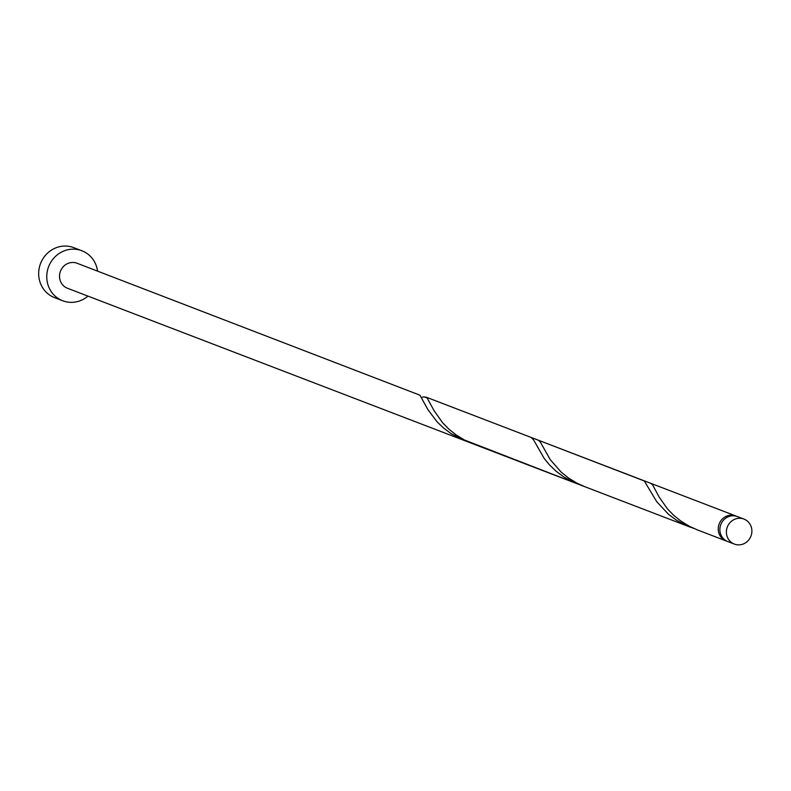 <?xml version="1.0" encoding="UTF-8"?>
<svg xmlns="http://www.w3.org/2000/svg" width="791" height="791" viewBox="0 0 791 791"><rect width="100%" height="100%" fill="white"/><g stroke="black" fill="none" stroke-linecap="round" stroke-linejoin="round"><path stroke-width="1.19" d="M737.271 544.791A13.388 12.666 111 0 0 751.45 534.578A13.388 12.666 111 0 0 743.926 519.064A13.388 12.666 111 0 0 740.989 518.342A13.388 12.666 111 0 0 726.82 528.556A13.388 12.666 111 0 0 734.335 544.07A13.388 12.666 111 0 0 737.271 544.791M734.335 544.07L727.829 541.578A13.388 12.666 -69 0 1 720.314 526.055A13.388 12.666 -69 0 1 734.483 515.851A13.388 12.666 -69 0 1 737.42 516.572L743.926 519.064M97.56 271.115A26.785 25.342 111 0 0 81.868 250.757A26.785 25.342 111 0 0 75.995 249.313A26.785 25.342 111 0 0 47.648 269.731A26.785 25.342 111 0 0 62.687 300.768A26.785 25.342 111 0 0 68.56 302.202A26.785 25.342 111 0 0 87.969 296.121M81.868 250.757L73.771 247.652A26.785 25.342 111 0 0 67.897 246.209A26.785 25.342 111 0 0 39.55 266.626A26.785 25.342 111 0 0 54.589 297.653L62.687 300.768M727.028 541.232A13.388 12.666 -69 0 1 726.207 540.955A13.388 12.666 -69 0 1 718.693 525.432A13.388 12.666 -69 0 1 732.862 515.228A13.388 12.666 -69 0 1 735.798 515.95A13.388 12.666 -69 0 1 736.599 516.286M726.207 540.955L697.395 529.901L689.426 526.302L681.071 521.22L673.744 515.356L667.624 509.097L659.061 496.946L652.674 484.942L650.746 483.321L538.246 440.162L540.184 441.793L550.259 459.67L561.254 472.207L568.581 478.061L576.936 483.153L584.905 486.752L464.446 439.994L456.091 434.912L448.764 429.058L442.644 422.79L434.071 410.648L427.1 397.932L423.857 396.825L421.484 397.418M581.345 485.279L572.209 481.62L563.617 476.805L555.984 471.129L549.518 464.93L544.307 458.622L533.45 439.687L531.077 437.413L644.289 480.958L656.797 501.781L668.474 514.279L676.107 519.954L684.699 524.779L693.845 528.428M419.922 395.184L427.812 409.451L437.028 421.781L443.494 427.971L451.117 433.646L465.237 440.844L67.482 288.26A13.388 12.666 111 0 1 59.968 272.747A13.388 12.666 111 0 1 74.136 262.543A13.388 12.666 111 0 1 77.073 263.255L419.922 395.184M735.798 515.95L650.746 483.321M690.217 527.142L584.905 486.742M531.077 437.413L425.756 397.013M577.727 483.993L465.237 440.844"/></g></svg>
